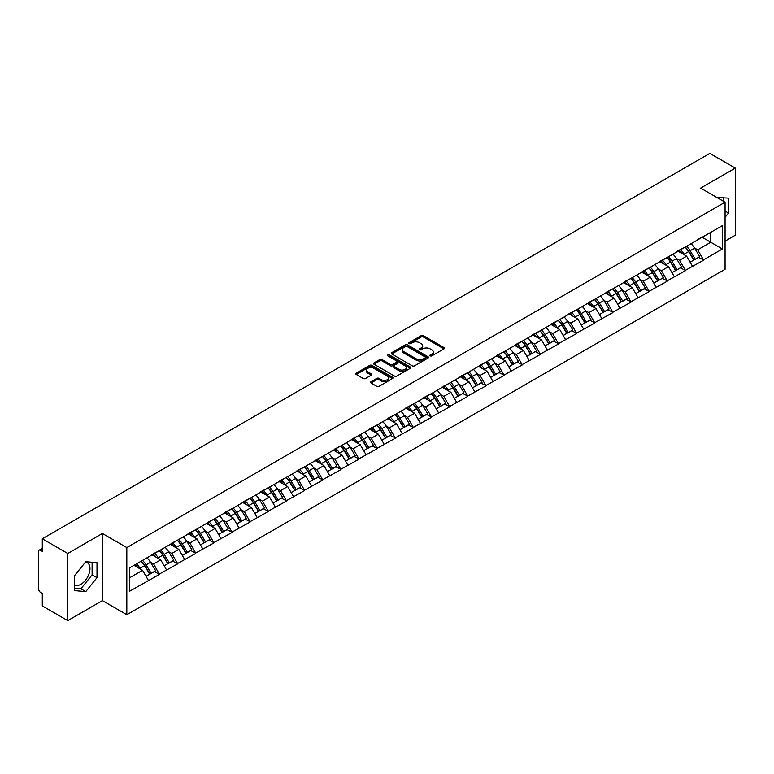 <?xml version="1.0" encoding="UTF-8"?>
<svg xmlns="http://www.w3.org/2000/svg" width="774" height="774" viewBox="0 0 774 774"><rect width="100%" height="100%" fill="white"/><g stroke="black" fill="none" stroke-linecap="round" stroke-linejoin="round"><path stroke-width="1.16" d="M430.218 355.876A1.132 0.648 0 0 0 431.815 355.876L443.947 348.881A1.616 0.929 0 0 0 444.411 348.213A1.616 0.929 0 0 0 443.947 347.555L423.407 335.703A1.616 0.929 0 0 0 421.124 335.703L409.001 342.698A1.132 0.648 0 0 0 410.597 343.617L412.165 342.718A5.166 2.98 0 0 1 419.469 342.718L421.182 343.704A5.166 2.98 0 0 1 422.691 345.814A5.166 2.98 0 0 1 421.182 347.923L419.605 348.822A1.132 0.648 0 0 0 421.211 349.751L422.778 348.842A5.166 2.98 0 0 1 430.083 348.842L431.795 349.829A5.166 2.98 0 0 1 433.305 351.938A5.166 2.98 0 0 1 431.795 354.047L430.218 354.956A1.132 0.648 0 0 0 430.218 355.876L430.218 354.956M74.565 584.98A12.819 7.401 120 0 0 80.902 584.293A12.819 7.401 120 0 0 89.281 572.992A12.819 7.401 120 0 0 87.317 562.717A12.819 7.401 120 0 0 85.421 562.137M717.063 197.564A12.819 7.401 -60 0 1 718.814 198.125A12.819 7.401 -60 0 1 720.178 199.363M371.027 381.688A1.616 0.929 0 0 0 370.553 382.346A1.616 0.929 0 0 0 371.027 383.004L376.793 386.332A1.616 0.929 0 0 0 379.067 386.332L392.534 378.554A1.616 0.929 0 0 0 393.008 377.896A1.616 0.929 0 0 0 392.534 377.238L371.994 365.376A1.616 0.929 0 0 0 369.711 365.376L356.253 373.155A1.616 0.929 0 0 0 355.779 373.813A1.616 0.929 0 0 0 356.253 374.471L363.209 378.486A1.616 0.929 0 0 0 365.492 378.486L371.259 375.167A1.616 0.929 0 0 0 371.723 374.5A1.616 0.929 0 0 0 371.259 373.842L367.805 371.849A4.315 2.496 0 0 1 366.537 370.088A4.315 2.496 0 0 1 369.198 367.785A4.315 2.496 0 0 1 373.91 368.327L387.426 376.135A4.315 2.496 0 0 1 388.693 377.896A4.315 2.496 0 0 1 386.033 380.198A4.315 2.496 0 0 1 381.321 379.657L379.067 378.36A1.616 0.929 0 0 0 376.793 378.36L371.027 381.688L371.027 383.004M102.41 533.489L67.764 553.487L42.299 538.791L709.835 153.387L735.3 168.093L700.654 188.092L725.074 202.188L126.82 547.586L102.41 533.489L102.41 600.605L126.82 614.701L126.82 547.586M412.281 365.841A1.616 0.929 0 0 0 414.564 365.841L428.022 358.062A1.616 0.929 0 0 0 428.496 357.404A1.616 0.929 0 0 0 428.022 356.746L407.482 344.894A1.616 0.929 0 0 0 405.199 344.894L391.741 352.663A1.616 0.929 0 0 0 391.267 353.321A1.616 0.929 0 0 0 391.741 353.979L412.281 365.841M388.248 356.117A1.132 0.648 0 0 1 389.399 356.282L410.259 368.327L396.81 376.087A1.616 0.929 0 0 1 394.537 376.087L373.997 364.225L373.997 362.909A1.616 0.929 0 0 0 373.523 363.567A1.616 0.929 0 0 0 373.997 364.225M373.997 362.909L379.753 359.581A1.616 0.929 0 0 1 382.037 359.581L390.367 364.39A1.616 0.929 0 0 0 392.65 364.39L396.472 362.184A1.616 0.929 0 0 0 396.946 361.526A1.616 0.929 0 0 0 396.472 360.868L387.803 355.856A1.132 0.648 0 0 1 389.399 354.937L410.278 366.992A1.616 0.929 0 0 1 410.752 367.65A1.616 0.929 0 0 1 410.278 368.308L410.278 366.992M126.82 614.701L725.074 269.304L725.074 202.188M141.081 561.227A11.02 6.356 -120 0 1 144.854 565.639L149.992 574.115L154.461 571.531L159.434 574.395L153.62 563.927L150.398 562.069M159.434 574.395L129.5 591.278L129.5 567.923L722.394 225.611L722.394 248.967L703.508 259.88L697.693 249.809L694.471 247.951M685.154 247.109A11.02 6.356 -120 0 1 688.928 251.521L694.065 259.996L698.535 257.413L703.508 259.88M703.508 260.277L685.367 270.349L679.553 260.277L676.331 258.419M667.024 257.578A11.02 6.356 -120 0 1 670.797 261.989L675.925 270.465L680.404 267.881L685.367 270.349M685.367 270.745L667.236 280.817L661.422 270.745L658.2 268.888M648.883 268.056A11.02 6.356 -120 0 1 652.656 272.458L657.794 280.933L662.263 278.35L667.236 280.817M667.236 281.223L649.096 291.285L643.281 281.223L640.059 279.366M630.752 278.524A11.02 6.356 -120 0 1 634.525 282.936L639.653 291.411L644.132 288.828L649.096 291.285M649.096 291.692L630.965 301.763L625.15 291.692L621.928 289.834M612.611 288.992A11.02 6.356 -120 0 1 616.385 293.404L621.522 301.879L625.992 299.296L630.965 301.763M630.965 302.16L612.824 312.232L607.01 302.16L603.788 300.302M594.48 299.461A11.02 6.356 -120 0 1 598.254 303.872L603.381 312.348L607.861 309.764L612.824 312.232M612.824 312.628L594.693 322.7L588.879 312.628L585.657 310.771M576.34 309.939A11.02 6.356 -120 0 1 580.113 314.341L585.25 322.816L589.72 320.233L594.693 322.7M594.693 323.106L576.553 333.168L570.738 323.106L567.516 321.239M558.209 320.407A11.02 6.356 -120 0 1 561.982 324.809L567.11 333.294L571.589 330.711L576.553 333.168M576.553 333.575L558.422 343.637L552.607 333.575L549.385 331.717M540.068 330.875A11.02 6.356 -120 0 1 543.841 335.287L548.979 343.762L553.449 341.179L558.422 343.637M558.422 344.043L540.281 354.115L534.466 344.043L531.245 342.185M521.937 341.344A11.02 6.356 -120 0 1 525.71 345.755L530.838 354.231L535.318 351.648L540.281 354.115M540.281 354.511L522.15 364.583L516.335 354.511L513.114 352.654M503.797 351.812A11.02 6.356 -120 0 1 507.57 356.224L512.707 364.699L517.177 362.116L522.15 364.583M522.15 364.989L504.009 375.051L498.195 364.989L494.973 363.122M485.666 362.29A11.02 6.356 -120 0 1 489.439 366.692L494.567 375.177L499.046 372.584L504.009 375.051M504.009 375.458L485.878 385.52L480.064 375.458L476.842 373.6M467.525 372.758A11.02 6.356 -120 0 1 471.298 377.17L476.436 385.646L480.906 383.062L485.878 385.52M485.878 385.926L467.738 395.998L461.923 385.926L458.701 384.068M449.394 383.227A11.02 6.356 -120 0 1 453.167 387.639L458.295 396.114L462.775 393.531L467.738 395.998M467.738 396.394L449.607 406.466L443.792 396.394L440.57 394.537M431.253 393.695A11.02 6.356 -120 0 1 435.027 398.107L440.164 406.582L444.634 403.999L449.607 406.466M449.607 406.863L431.466 416.934L425.652 406.863L422.43 405.005M413.123 404.173A11.02 6.356 -120 0 1 416.896 408.575L422.024 417.051L426.503 414.467L431.466 416.934M431.466 417.341L413.335 427.403L407.521 417.341L404.299 415.483M394.982 414.641A11.02 6.356 -120 0 1 398.755 419.053L403.893 427.529L408.362 424.945L413.335 427.403M413.335 427.809L395.195 437.881L389.38 427.809L386.158 425.952M376.851 425.11A11.02 6.356 -120 0 1 380.624 429.522L385.752 437.997L390.231 435.414L395.195 437.881M395.195 438.278L377.064 448.349L371.249 438.278L368.027 436.42M358.71 435.578A11.02 6.356 -120 0 1 362.484 439.99L367.621 448.465L372.091 445.882L377.064 448.349M377.064 448.746L358.923 458.818L353.108 448.746L349.887 446.888M340.579 446.056A11.02 6.356 -120 0 1 344.353 450.458L349.48 458.934L353.96 456.35L358.923 458.818M358.923 459.224L340.792 469.286L334.978 459.224L331.756 457.357M322.439 456.525A11.02 6.356 -120 0 1 326.212 460.936L331.349 469.412L335.819 466.828L340.792 469.286M340.792 469.692L322.652 479.754L316.837 469.692L313.615 467.835M304.308 466.993A11.02 6.356 -120 0 1 308.081 471.405L313.209 479.88L317.688 477.297L322.652 479.754M322.652 480.161L304.521 490.232L298.706 480.161L295.484 478.303M286.167 477.461A11.02 6.356 -120 0 1 289.94 481.873L295.078 490.348L299.548 487.765L304.521 490.232M304.521 490.629L286.38 500.701L280.565 490.629L277.344 488.771M268.036 487.939A11.02 6.356 -120 0 1 271.809 492.341L276.937 500.817L281.417 498.233L286.38 500.701M286.38 501.107L268.249 511.169L262.434 501.107L259.213 499.24M249.896 498.408A11.02 6.356 -120 0 1 253.669 502.81L258.806 511.295L263.276 508.702L268.249 511.169M268.249 511.575L250.108 521.637L244.294 511.575L241.072 509.718M231.765 508.876A11.02 6.356 -120 0 1 235.538 513.288L240.666 521.763L245.145 519.18L250.108 521.637M250.108 522.044L231.977 532.115L226.163 522.044L222.941 520.186M213.624 519.344A11.02 6.356 -120 0 1 217.397 523.756L222.535 532.231L227.005 529.648L231.977 532.115M231.977 532.512L213.837 542.584L208.022 532.512L204.8 530.654M195.493 529.813A11.02 6.356 -120 0 1 199.266 534.224L204.394 542.7L208.874 540.117L213.837 542.584M213.837 542.99L195.706 553.052L189.891 542.98L186.669 541.123M177.352 540.291A11.02 6.356 -120 0 1 181.126 544.693L186.263 553.168L190.733 550.585L195.706 553.052M195.706 553.458L177.565 563.52L171.751 553.458L168.529 551.601M159.221 550.759A11.02 6.356 -120 0 1 162.995 555.171L168.122 563.646L172.602 561.063L177.565 563.52M177.565 563.927L159.434 573.998M153.271 553.787L159.434 550.633M153.62 563.927L160.711 559.834L151.762 554.668M166.526 569.896L160.711 559.834M171.402 543.319L177.565 540.165M171.751 553.458L178.842 549.366L169.893 544.19M184.657 559.428L178.842 549.366M189.543 532.851L195.706 529.697M189.891 542.98L196.983 538.888L188.034 533.721M202.798 548.96L196.983 538.888M207.674 522.382L213.837 519.228M208.022 532.512L215.114 528.419L206.165 523.253M220.929 538.491L215.114 528.419M225.815 511.904L231.977 508.75M226.163 522.044L233.255 517.951L224.305 512.785M239.069 528.013L233.255 517.951M243.945 501.436L250.108 498.282M244.294 511.575L251.386 507.483L242.436 502.307M257.2 517.545L251.386 507.483M262.086 490.968L268.249 487.813M262.434 501.107L269.526 497.005L260.577 491.838M275.341 507.076L269.526 497.005M280.217 480.499L286.38 477.345M280.565 490.629L287.657 486.536L278.708 481.37M293.472 496.608L287.657 486.536M298.358 470.031L304.521 466.867M298.706 480.161L305.798 476.068L296.848 470.902M311.612 486.14L305.798 476.068M316.489 459.553L322.652 456.399M316.837 469.692L323.929 465.6L314.979 460.424M329.743 475.662L323.929 465.6M334.629 449.084L340.792 445.93M334.978 459.224L342.069 455.122L333.12 449.955M347.884 465.193L342.069 455.122M352.76 438.616L358.923 435.462M353.108 448.746L360.2 444.653L351.251 439.487M366.015 454.725L360.2 444.653M370.901 428.148L377.064 424.994M371.249 438.278L378.341 434.185L369.392 429.019M384.156 444.257L378.341 434.185M389.032 417.67L395.195 414.516M389.38 427.809L396.472 423.717L387.522 418.55M402.287 433.779L396.472 423.717M407.172 407.201L413.335 404.047M407.521 417.341L414.612 413.248L405.663 408.072M420.427 423.31L414.612 413.248M425.303 396.733L431.466 393.579M425.652 406.863L432.743 402.77L423.794 397.604M438.558 412.842L432.743 402.77M443.444 386.265L449.607 383.111M443.792 396.394L450.884 392.302L441.935 387.135M456.699 402.374L450.884 392.302M461.575 375.787L467.738 372.633M461.923 385.926L469.015 381.834L460.066 376.667M474.83 391.896L469.015 381.834M479.716 365.318L485.878 362.164M480.064 375.458L487.156 371.365L478.206 366.189M492.97 381.427L487.156 371.365M497.846 354.85L504.009 351.696M498.195 364.989L505.287 360.887L496.337 355.721M511.101 370.959L505.287 360.887M515.987 344.382L522.15 341.228M516.335 354.511L523.427 350.419L514.478 345.252M529.242 360.491L523.427 350.419M534.118 333.913L540.281 330.75M534.466 344.043L541.558 339.95L532.609 334.784M547.373 350.022L541.558 339.95M552.259 323.435L558.422 320.281M552.607 333.575L559.699 329.482L550.749 324.306M565.513 339.544L559.699 329.482M570.39 312.967L576.553 309.813M570.738 323.106L577.83 319.004L568.88 313.838M583.644 329.076L577.83 319.004M588.53 302.499L594.693 299.344M588.879 312.628L595.97 308.536L587.021 303.369M601.785 318.607L595.97 308.536M606.661 292.03L612.824 288.876M607.01 302.16L614.101 298.067L605.152 292.901M619.916 308.139L614.101 298.067M624.802 281.552L630.965 278.398M625.15 291.692L632.242 287.599L623.293 282.433M638.057 297.661L632.242 287.599M642.933 271.084L649.096 267.93M643.281 281.223L650.373 277.131L641.423 271.955M656.188 287.193L650.373 277.131M661.073 260.615L667.236 257.461M661.422 270.745L668.513 266.653L659.564 261.486M674.328 276.724L668.513 266.653M679.204 250.147L685.367 246.993M679.553 260.277L686.644 256.184L677.695 251.018M692.459 266.256L686.644 256.184M697.345 239.669L703.508 236.515M697.693 249.809L710.774 242.262L710.774 232.326L722.394 225.611M702.163 237.289L722.394 248.967M725.074 241.12L735.3 235.209L735.3 168.093M67.764 553.487L67.764 620.613L42.299 605.907L42.299 593.358L40.441 592.284A2.467 1.422 -120 0 1 38.7 589.266L38.7 551.272A2.467 1.422 -120 0 1 39.213 550.15A2.467 1.422 -120 0 1 40.441 550.266L42.299 551.34L42.299 538.791M67.764 620.613L102.41 600.605M129.5 577.849L142.571 570.303L133.97 565.339M148.385 580.374L142.571 570.303M688.676 251.714L689.247 252.053M670.536 262.183L671.116 262.521M652.405 272.661L652.975 272.99M634.264 283.129L634.844 283.458M616.133 293.598L616.704 293.936M597.992 304.066L598.573 304.405M579.861 314.544L580.432 314.873M561.721 325.012L562.301 325.341M543.59 335.481L544.161 335.81M525.449 345.949L526.03 346.288M507.318 356.427L507.889 356.756M489.178 366.895L489.758 367.224M471.047 377.364L471.618 377.693M452.906 387.832L453.487 388.171M434.775 398.3L435.346 398.639M416.635 408.778L417.215 409.107M398.504 419.247L399.074 419.576M380.363 429.715L380.943 430.054M362.232 440.183L362.803 440.522M344.091 450.662L344.672 450.99M325.96 461.13L326.531 461.459M307.82 471.598L308.4 471.927M289.689 482.067L290.26 482.405M271.548 492.545L272.129 492.874M253.417 503.013L253.988 503.342M235.277 513.481L235.857 513.81M217.146 523.95L217.717 524.288M199.005 534.428L199.586 534.757M180.874 544.896L181.445 545.225M162.733 555.364L163.314 555.693M144.603 565.833L145.173 566.171M725.074 217.32L728.498 213.053L728.498 198.096L716.956 197.505M97.002 562.688L85.779 561.692L74.565 575.643L74.565 590.601L85.779 591.607L97.002 577.646L97.002 562.688M430.673 356.03L431.795 355.392A5.166 2.98 0 0 0 433.305 353.283L433.305 351.938M422.691 345.814L422.691 347.158A5.166 2.98 0 0 1 421.182 349.267L420.059 349.906M443.947 347.555L443.947 348.881L423.407 337.038A1.616 0.929 0 0 0 421.124 337.038L409.446 343.782M428.022 356.746L428.022 358.062L407.482 346.23A1.616 0.929 0 0 0 405.199 346.23L391.76 353.999M425.168 357.869A1.132 0.648 0 0 0 425.168 356.949L407.143 346.539A1.132 0.648 0 0 0 405.547 346.539L403.893 347.497A5.166 2.98 0 0 0 402.374 349.596A5.166 2.98 0 0 0 403.893 351.706L416.219 358.826A5.166 2.98 0 0 0 423.513 358.826L425.168 357.869L425.168 359.213A1.132 0.648 0 0 0 425.507 358.749L425.507 357.404M402.374 349.596L402.374 350.941A5.166 2.98 0 0 0 403.893 353.05L403.893 351.706M425.168 359.213L423.513 360.162A5.166 2.98 0 0 1 416.219 360.162L403.893 353.05M374.016 364.235L379.753 360.926L379.753 359.581M396.946 361.526L396.946 362.871A1.616 0.929 0 0 1 396.472 363.528L392.65 365.734A1.616 0.929 0 0 1 390.367 365.734L382.037 360.926A1.616 0.929 0 0 0 379.753 360.926M399.016 369.382A4.315 2.496 0 0 0 403.718 369.924A4.315 2.496 0 0 0 406.379 367.621A4.315 2.496 0 0 0 405.121 365.86L400.352 363.103A1.616 0.929 0 0 0 398.068 363.103L394.247 365.309A1.616 0.929 0 0 0 393.773 365.976A1.616 0.929 0 0 0 394.247 366.634L399.016 369.382L399.016 370.727A4.315 2.496 0 0 0 403.718 371.268A4.315 2.496 0 0 0 406.379 368.966L406.379 367.621M393.773 365.976L393.773 367.311A1.616 0.929 0 0 0 394.247 367.969L394.247 366.634M399.016 370.727L394.247 367.969M388.693 377.896L388.693 379.241A4.315 2.496 0 0 1 386.033 381.543A4.315 2.496 0 0 1 381.321 381.002L379.067 379.705A1.616 0.929 0 0 0 376.793 379.705L371.046 383.014M366.537 370.088L366.537 371.433A4.315 2.496 0 0 0 367.805 373.194L367.805 371.849M371.23 375.177L367.805 373.194M392.515 378.563L371.994 366.721A1.616 0.929 0 0 0 369.711 366.721L356.272 374.481M723.613 201.346L723.613 197.66M725.074 211.079L728.498 213.053M74.565 588.221L80.902 588.782L92.116 574.83L92.116 562.253M92.116 574.83L97.002 577.646M80.902 588.782L85.779 591.607M691.056 243.704A13.477 7.788 60 0 1 694.588 248.144L690.118 250.728A13.477 7.788 -120 0 0 686.586 246.287M690.118 250.728L695.245 259.203L699.725 256.62L694.588 248.144M694.065 259.996L695.245 259.203M698.535 257.413L699.725 256.62M678.875 250.331A11.02 6.356 60 0 1 681.913 253.456M680.598 249.741A13.477 7.788 60 0 1 684.129 254.191L684.632 255.023M690.147 262.251L693.736 260.083L688.608 251.608A13.477 7.788 -120 0 0 685.067 247.158M693.736 260.083L690.108 262.173M672.925 254.172A13.477 7.788 60 0 1 676.457 258.613L671.977 261.206A13.477 7.788 -120 0 0 668.446 256.755M671.977 261.206L677.115 269.681L681.594 267.098L676.457 258.613M675.925 270.465L677.115 269.681M680.404 267.881L681.594 267.098M660.735 260.809A11.02 6.356 60 0 1 663.782 263.924M662.457 260.219A13.477 7.788 60 0 1 665.998 264.66L666.501 265.492M672.016 272.729L675.605 270.552L670.468 262.076A13.477 7.788 -120 0 0 666.936 257.636M675.605 270.552L671.967 272.651M654.785 264.64A13.477 7.788 60 0 1 658.316 269.091L653.846 271.674A13.477 7.788 -120 0 0 650.315 267.233M653.846 271.674L658.974 280.149L663.453 277.566L658.316 269.091M657.794 280.933L658.974 280.149M662.263 278.35L663.453 277.566M642.604 271.277A11.02 6.356 60 0 1 645.642 274.393M644.326 270.687A13.477 7.788 60 0 1 647.857 275.128L648.36 275.96M653.875 283.197L657.465 281.02L652.337 272.545A13.477 7.788 -120 0 0 648.796 268.104M657.465 281.02L653.837 283.12M636.654 275.118A13.477 7.788 60 0 1 640.185 279.559L635.706 282.142A13.477 7.788 -120 0 0 632.174 277.702M635.706 282.142L640.843 290.618L645.322 288.034L640.185 279.559M639.653 291.411L640.843 290.618M644.132 288.828L645.322 288.034M624.463 281.746A11.02 6.356 60 0 1 627.511 284.861M626.185 281.156A13.477 7.788 60 0 1 629.726 285.596L630.23 286.438M635.744 293.665L639.334 291.488L634.196 283.013A13.477 7.788 -120 0 0 630.665 278.572M639.334 291.488L635.696 293.588M618.513 285.587A13.477 7.788 60 0 1 622.044 290.027L617.575 292.611A13.477 7.788 -120 0 0 614.043 288.17M617.575 292.611L622.702 301.086L627.182 298.503L622.044 290.027M621.522 301.879L622.702 301.086M625.992 299.296L627.182 298.503M606.332 292.214A11.02 6.356 60 0 1 609.37 295.339M608.054 291.624A13.477 7.788 60 0 1 611.586 296.074L612.089 296.906M617.604 304.134L621.193 301.966L616.065 293.481A13.477 7.788 -120 0 0 612.524 289.041M621.193 301.966L617.565 304.056M600.382 296.055A13.477 7.788 60 0 1 603.914 300.496L599.434 303.079A13.477 7.788 -120 0 0 595.903 298.638M599.434 303.079L604.571 311.564L609.051 308.981L603.914 300.496M603.381 312.348L604.571 311.564M607.861 309.764L609.051 308.981M588.192 302.692A11.02 6.356 60 0 1 591.239 305.807M589.914 302.102A13.477 7.788 60 0 1 593.455 306.543L593.958 307.375M599.473 314.612L603.062 312.435L597.925 303.959A13.477 7.788 -120 0 0 594.393 299.509M603.062 312.435L599.424 314.534M582.241 306.523A13.477 7.788 60 0 1 585.773 310.974L581.303 313.557A13.477 7.788 -120 0 0 577.772 309.107M581.303 313.557L586.431 322.032L590.91 319.449L585.773 310.974M585.25 322.816L586.431 322.032M589.72 320.233L590.91 319.449M570.061 313.16A11.02 6.356 60 0 1 573.099 316.276M571.783 312.57A13.477 7.788 60 0 1 575.314 317.011L575.817 317.843M581.332 325.08L584.921 322.903L579.794 314.428A13.477 7.788 -120 0 0 576.253 309.987M584.921 322.903L581.293 325.003M564.111 317.001A13.477 7.788 60 0 1 567.642 321.442L563.162 324.025A13.477 7.788 -120 0 0 559.631 319.585M563.162 324.025L568.3 332.501L572.779 329.918L567.642 321.442M567.11 333.294L568.3 332.501M571.589 330.711L572.779 329.918M551.92 323.629A11.02 6.356 60 0 1 554.968 326.744M553.642 323.039A13.477 7.788 60 0 1 557.183 327.479L557.686 328.321M563.201 335.548L566.791 333.371L561.653 324.896A13.477 7.788 -120 0 0 558.122 320.455M566.791 333.371L563.153 335.471M545.97 327.47A13.477 7.788 60 0 1 549.501 331.911L545.031 334.494A13.477 7.788 -120 0 0 541.5 330.053M545.031 334.494L550.159 342.969L554.639 340.386L549.501 331.911M548.979 343.762L550.159 342.969M553.449 341.179L554.639 340.386M533.789 334.097A11.02 6.356 60 0 1 536.827 337.212M535.511 333.507A13.477 7.788 60 0 1 539.043 337.948L539.546 338.789M545.06 346.017L548.65 343.84L543.522 335.365A13.477 7.788 -120 0 0 539.981 330.924M548.65 343.84L545.022 345.939M527.839 337.938A13.477 7.788 60 0 1 531.37 342.379L526.891 344.962A13.477 7.788 -120 0 0 523.359 340.521M526.891 344.962L532.028 353.447L536.508 350.854L531.37 342.379M530.838 354.231L532.028 353.447M535.318 351.648L536.508 350.854M515.648 344.575A11.02 6.356 60 0 1 518.696 347.69M517.371 343.975A13.477 7.788 60 0 1 520.912 348.426L521.415 349.258M526.93 356.485L530.519 354.318L525.382 345.843A13.477 7.788 -120 0 0 521.85 341.392M530.519 354.318L526.881 356.408M509.698 348.406A13.477 7.788 60 0 1 513.23 352.857L508.76 355.44A13.477 7.788 -120 0 0 505.229 350.99M508.76 355.44L513.888 363.915L518.367 361.332L513.23 352.857M512.707 364.699L513.888 363.915M517.177 362.116L518.367 361.332M497.518 355.043A11.02 6.356 60 0 1 500.555 358.159M499.24 354.453A13.477 7.788 60 0 1 502.771 358.894L503.274 359.726M508.789 366.963L512.378 364.786L507.251 356.311A13.477 7.788 -120 0 0 503.71 351.87M512.378 364.786L508.75 366.886M491.567 358.884A13.477 7.788 60 0 1 495.099 363.325L490.619 365.909A13.477 7.788 -120 0 0 487.088 361.468M490.619 365.909L495.757 374.384L500.236 371.801L495.099 363.325M494.567 375.177L495.757 374.384M499.046 372.584L500.236 371.801M479.377 365.512A11.02 6.356 60 0 1 482.425 368.627M481.099 364.922A13.477 7.788 60 0 1 484.64 369.362L485.143 370.204M490.658 377.431L494.247 375.255L489.11 366.779A13.477 7.788 -120 0 0 485.579 362.338M494.247 375.255L490.61 377.354M473.427 369.353A13.477 7.788 60 0 1 476.958 373.794L472.488 376.377A13.477 7.788 -120 0 0 468.957 371.936M472.488 376.377L477.616 384.852L482.096 382.269L476.958 373.794M476.436 385.646L477.616 384.852M480.906 383.062L482.096 382.269M461.246 375.98A11.02 6.356 60 0 1 464.284 379.096M462.968 375.39A13.477 7.788 60 0 1 466.499 379.831L467.003 380.673M472.527 387.9L476.107 385.723L470.979 377.248A13.477 7.788 -120 0 0 467.438 372.807M476.107 385.723L472.479 387.822M455.296 379.821A13.477 7.788 60 0 1 458.827 384.262L454.348 386.845A13.477 7.788 -120 0 0 450.816 382.404M454.348 386.845L459.485 395.321L463.965 392.737L458.827 384.262M458.295 396.114L459.485 395.321M462.775 393.531L463.965 392.737M443.105 386.449A11.02 6.356 60 0 1 446.153 389.574M444.827 385.858A13.477 7.788 60 0 1 448.369 390.309L448.872 391.141M454.386 398.368L457.976 396.201L452.838 387.726A13.477 7.788 -120 0 0 449.307 383.275M457.976 396.201L454.338 398.291M437.155 390.289A13.477 7.788 60 0 1 440.687 394.73L436.217 397.323A13.477 7.788 -120 0 0 432.685 392.873M436.217 397.323L441.344 405.799L445.824 403.215L440.687 394.73M440.164 406.582L441.344 405.799M444.634 403.999L445.824 403.215M424.974 396.927A11.02 6.356 60 0 1 428.012 400.042M426.697 396.336A13.477 7.788 60 0 1 430.228 400.777L430.731 401.609M436.255 408.846L439.835 406.669L434.707 398.194A13.477 7.788 -120 0 0 431.166 393.753M439.835 406.669L436.207 408.769M419.024 400.758A13.477 7.788 60 0 1 422.556 405.208L418.076 407.792A13.477 7.788 -120 0 0 414.545 403.351M418.076 407.792L423.214 416.267L427.693 413.684L422.556 405.208M422.024 417.051L423.214 416.267M426.503 414.467L427.693 413.684M406.834 407.395A11.02 6.356 60 0 1 409.881 410.51M408.556 406.805A13.477 7.788 60 0 1 412.097 411.246L412.6 412.078M418.115 419.315L421.704 417.138L416.567 408.662A13.477 7.788 -120 0 0 413.035 404.222M421.704 417.138L418.066 419.237M400.884 411.236A13.477 7.788 60 0 1 404.415 415.677L399.945 418.26A13.477 7.788 -120 0 0 396.414 413.819M399.945 418.26L405.073 426.735L409.552 424.152L404.415 415.677M403.893 427.529L405.073 426.735M408.362 424.945L409.552 424.152M388.703 417.863A11.02 6.356 60 0 1 391.741 420.979M390.425 417.273A13.477 7.788 60 0 1 393.956 421.714L394.459 422.556M399.984 429.783L403.564 427.606L398.436 419.131A13.477 7.788 -120 0 0 394.895 414.69M403.564 427.606L399.935 429.705M382.753 421.704A13.477 7.788 60 0 1 386.284 426.145L381.805 428.728A13.477 7.788 -120 0 0 378.273 424.287M381.805 428.728L386.942 437.204L391.421 434.62L386.284 426.145M385.752 437.997L386.942 437.204M390.231 435.414L391.421 434.62M370.562 428.332A11.02 6.356 60 0 1 373.61 431.457M372.284 427.741A13.477 7.788 60 0 1 375.825 432.192L376.328 433.024M381.843 440.251L385.433 438.084L380.295 429.599A13.477 7.788 -120 0 0 376.764 425.158M385.433 438.084L381.795 440.174M364.612 432.173A13.477 7.788 60 0 1 368.143 436.613L363.674 439.206A13.477 7.788 -120 0 0 360.142 434.756M363.674 439.206L368.801 447.682L373.281 445.098L368.143 436.613M367.621 448.465L368.801 447.682M372.091 445.882L373.281 445.098M352.431 438.81A11.02 6.356 60 0 1 355.469 441.925M354.153 438.219A13.477 7.788 60 0 1 357.685 442.66L358.188 443.492M363.712 450.729L367.292 448.552L362.164 440.077A13.477 7.788 -120 0 0 358.623 435.627M367.292 448.552L363.664 450.652M346.481 442.641A13.477 7.788 60 0 1 350.012 447.091L345.533 449.675A13.477 7.788 -120 0 0 342.002 445.234M345.533 449.675L350.67 458.15L355.15 455.567L350.012 447.091M349.48 458.934L350.67 458.15M353.96 456.35L355.15 455.567M334.291 449.278A11.02 6.356 60 0 1 337.338 452.393M336.013 448.688A13.477 7.788 60 0 1 339.554 453.129L340.057 453.961M345.572 461.198L349.161 459.021L344.024 450.545A13.477 7.788 -120 0 0 340.492 446.105M349.161 459.021L345.523 461.12M328.34 453.119A13.477 7.788 60 0 1 331.872 457.56L327.402 460.143A13.477 7.788 -120 0 0 323.871 455.702M327.402 460.143L332.53 468.618L337.009 466.035L331.872 457.56M331.349 469.412L332.53 468.618M335.819 466.828L337.009 466.035M316.16 459.746A11.02 6.356 60 0 1 319.198 462.862M317.882 459.156A13.477 7.788 60 0 1 321.413 463.597L321.916 464.439M327.441 471.666L331.02 469.489L325.893 461.014A13.477 7.788 -120 0 0 322.352 456.573M331.02 469.489L327.392 471.589M310.21 463.587A13.477 7.788 60 0 1 313.741 468.028L309.261 470.611A13.477 7.788 -120 0 0 305.73 466.171M309.261 470.611L314.399 479.087L318.878 476.503L313.741 468.028M313.209 479.88L314.399 479.087M317.688 477.297L318.878 476.503M298.029 470.215A11.02 6.356 60 0 1 301.067 473.33M299.741 469.625A13.477 7.788 60 0 1 303.282 474.065L303.785 474.907M309.3 482.134L312.889 479.967L307.752 471.482A13.477 7.788 -120 0 0 304.221 467.041M312.889 479.967L309.252 482.057M292.069 474.056A13.477 7.788 60 0 1 295.6 478.496L291.13 481.08A13.477 7.788 -120 0 0 287.599 476.639M291.13 481.08L296.258 489.565L300.738 486.972L295.6 478.496M295.078 490.348L296.258 489.565M299.548 487.765L300.738 486.972M279.888 480.693A11.02 6.356 60 0 1 282.926 483.808M281.61 480.093A13.477 7.788 60 0 1 285.142 484.543L285.645 485.375M291.169 492.603L294.749 490.435L289.621 481.96A13.477 7.788 -120 0 0 286.08 477.51M294.749 490.435L291.121 492.525M273.938 484.524A13.477 7.788 60 0 1 277.469 488.974L272.99 491.558A13.477 7.788 -120 0 0 269.458 487.107M272.99 491.558L278.127 500.033L282.607 497.45L277.469 488.974M276.937 500.817L278.127 500.033M281.417 498.233L282.607 497.45M261.757 491.161A11.02 6.356 60 0 1 264.795 494.276M263.47 490.571A13.477 7.788 60 0 1 267.011 495.012L267.514 495.844M273.029 503.081L276.618 500.904L271.481 492.428A13.477 7.788 -120 0 0 267.949 487.988M276.618 500.904L272.98 503.003M255.797 495.002A13.477 7.788 60 0 1 259.329 499.443L254.859 502.026A13.477 7.788 -120 0 0 251.327 497.585M254.859 502.026L259.987 510.501L264.466 507.918L259.329 499.443M258.806 511.295L259.987 510.501M263.276 508.702L264.466 507.918M243.617 501.629A11.02 6.356 60 0 1 246.654 504.745M245.339 501.039A13.477 7.788 60 0 1 248.87 505.48L249.373 506.322M254.898 513.549L258.477 511.372L253.35 502.897A13.477 7.788 -120 0 0 249.809 498.456M258.477 511.372L254.849 513.472M237.666 505.47A13.477 7.788 60 0 1 241.198 509.911L236.718 512.494A13.477 7.788 -120 0 0 233.187 508.054M236.718 512.494L241.856 520.97L246.335 518.386L241.198 509.911M240.666 521.763L241.856 520.97M245.145 519.18L246.335 518.386M225.486 512.098A11.02 6.356 60 0 1 228.523 515.213M227.198 511.508A13.477 7.788 60 0 1 230.739 515.948L231.242 516.79M236.757 524.017L240.346 521.84L235.209 513.365A13.477 7.788 -120 0 0 231.678 508.924M240.346 521.84L236.709 523.94M219.526 515.939A13.477 7.788 60 0 1 223.057 520.38L218.587 522.963A13.477 7.788 -120 0 0 215.056 518.522M218.587 522.963L223.715 531.438L228.195 528.855L223.057 520.38M222.535 532.231L223.715 531.438M227.005 529.648L228.195 528.855M207.345 522.566A11.02 6.356 60 0 1 210.383 525.691M209.067 521.976A13.477 7.788 60 0 1 212.598 526.426L213.102 527.258M218.626 534.486L222.206 532.319L217.078 523.843A13.477 7.788 -120 0 0 213.537 519.393M222.206 532.319L218.578 534.408M201.395 526.407A13.477 7.788 60 0 1 204.926 530.858L200.447 533.441A13.477 7.788 -120 0 0 196.915 528.99M200.447 533.441L205.584 541.916L210.064 539.333L204.926 530.858M204.394 542.7L205.584 541.916M208.874 540.117L210.064 539.333M189.214 533.044A11.02 6.356 60 0 1 192.252 536.159M190.926 532.454A13.477 7.788 60 0 1 194.468 536.895L194.971 537.727M200.485 544.964L204.075 542.787L198.937 534.312A13.477 7.788 -120 0 0 195.406 529.871M204.075 542.787L200.437 544.886M183.254 536.885A13.477 7.788 60 0 1 186.786 541.326L182.316 543.909A13.477 7.788 -120 0 0 178.784 539.468M182.316 543.909L187.443 552.384L191.923 549.801L186.786 541.326M186.263 553.168L187.443 552.384M190.733 550.585L191.923 549.801M171.073 543.512A11.02 6.356 60 0 1 174.111 546.628M172.796 542.922A13.477 7.788 60 0 1 176.327 547.363L176.83 548.195M182.354 555.432L185.934 553.255L180.806 544.78A13.477 7.788 -120 0 0 177.265 540.339M185.934 553.255L182.306 555.355M165.123 547.353A13.477 7.788 60 0 1 168.655 551.794L164.175 554.378A13.477 7.788 -120 0 0 160.644 549.937M164.175 554.378L169.312 562.853L173.792 560.27L168.655 551.794M168.122 563.646L169.312 562.853M172.602 561.063L173.792 560.27M152.942 553.981A11.02 6.356 60 0 1 155.98 557.096M154.655 553.391A13.477 7.788 60 0 1 158.196 557.831L158.699 558.673M164.214 565.9L167.803 563.724L162.666 555.248A13.477 7.788 -120 0 0 159.134 550.807M167.803 563.724L164.165 565.823M146.983 557.822A13.477 7.788 60 0 1 150.514 562.263L146.044 564.846A13.477 7.788 -120 0 0 142.513 560.405M146.044 564.846L151.182 573.321L155.651 570.738L150.514 562.263M149.992 574.115L151.182 573.321M154.461 571.531L155.651 570.738M135.102 564.681A11.02 6.356 60 0 1 137.84 567.574M136.524 563.859A13.477 7.788 60 0 1 140.055 568.309L140.558 569.142M146.083 576.369L149.663 574.202L144.535 565.717A13.477 7.788 -120 0 0 140.994 561.276M149.663 574.202L146.034 576.291M42.299 549.192L40.441 550.266M431.795 355.392L431.795 354.047M419.605 349.751L419.605 348.822M421.182 349.267L421.182 347.923M409.001 343.617L409.001 342.698M421.124 337.038L421.124 335.703M423.407 337.038L423.407 335.703M391.741 353.979L391.741 352.663M405.199 346.23L405.199 344.894M407.482 346.23L407.482 344.894M416.219 360.162L416.219 358.826M423.513 360.162L423.513 358.826M382.037 360.926L382.037 359.581M390.367 365.734L390.367 364.39M392.65 365.734L392.65 364.39M396.472 363.528L396.472 362.184M389.399 356.282L389.399 354.937M376.793 379.705L376.793 378.36M379.067 379.705L379.067 378.36M381.321 381.002L381.321 379.657M371.259 375.167L371.259 373.842M356.253 374.471L356.253 373.155M369.711 366.721L369.711 365.376M371.994 366.721L371.994 365.376M392.534 378.554L392.534 377.238M688.608 251.608L684.129 254.191M670.468 262.076L665.998 264.66M652.337 272.545L647.857 275.128M634.196 283.013L629.726 285.596M616.065 293.481L611.586 296.074M597.925 303.959L593.455 306.543M579.794 314.428L575.314 317.011M561.653 324.896L557.183 327.479M543.522 335.365L539.043 337.948M525.382 345.843L520.912 348.426M507.251 356.311L502.771 358.894M489.11 366.779L484.64 369.362M470.979 377.248L466.499 379.831M452.838 387.726L448.369 390.309M434.707 398.194L430.228 400.777M416.567 408.662L412.097 411.246M398.436 419.131L393.956 421.714M380.295 429.599L375.825 432.192M362.164 440.077L357.685 442.66M344.024 450.545L339.554 453.129M325.893 461.014L321.413 463.597M307.752 471.482L303.282 474.065M289.621 481.96L285.142 484.543M271.481 492.428L267.011 495.012M253.35 502.897L248.87 505.48M235.209 513.365L230.739 515.948M217.078 523.843L212.598 526.426M198.937 534.312L194.468 536.895M180.806 544.78L176.327 547.363M162.666 555.248L158.196 557.831M144.535 565.717L140.055 568.309M42.299 548.36L39.213 550.15"/></g></svg>

